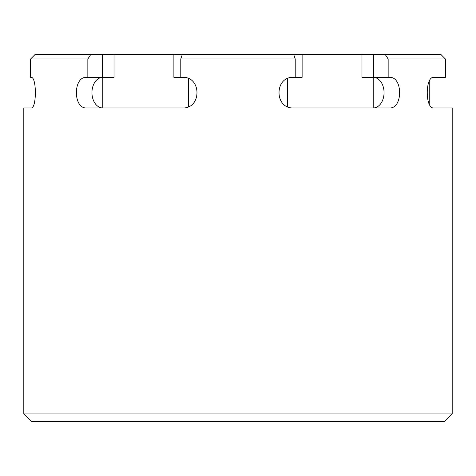 <?xml version="1.0" encoding="UTF-8"?>
<svg xmlns="http://www.w3.org/2000/svg" width="476" height="476" viewBox="0 0 476 476"><rect width="100%" height="100%" fill="white"/><g stroke="black" fill="none" stroke-linecap="round" stroke-linejoin="round"><path stroke-width="0.71" d="M35.159 54.401L30.631 58.988L35.159 54.401L90.827 54.401L87.846 58.988L30.631 58.988L30.631 77.35L31.101 77.35C36.777 76.434 36.783 108.843 31.101 107.951L23.8 107.951L23.8 413.947L452.2 413.947L452.2 107.951L433.684 107.951C425.122 108.861 425.11 76.457 433.684 77.35L445.369 77.35L445.369 58.988L440.841 54.401L445.369 58.988L388.154 58.988L385.173 54.401L293.674 54.401L295.215 58.988L180.785 58.988L182.326 54.401L293.674 54.401M182.326 54.401L114.02 54.401L114.02 77.35L86.537 77.35C72.995 76.457 73.012 108.861 86.537 107.951L182.564 107.951C201.788 108.843 201.764 76.434 182.564 77.35L180.785 77.35L180.785 58.988M302.117 54.401L302.117 77.35L293.436 77.35C274.212 76.457 274.236 108.861 293.436 107.951L389.463 107.951C403.005 108.843 402.988 76.434 389.463 77.35L388.154 77.35L388.154 58.988M452.2 413.947L444.548 421.599L31.452 421.599L23.8 413.947M102.768 107.951A15.297 10.817 90 0 1 91.945 92.647A15.297 10.817 90 0 1 102.768 77.35L102.768 107.951M295.215 77.35L295.215 58.988M87.846 77.35L87.846 58.988M114.02 54.401L90.827 54.401M385.173 54.401L440.841 54.401M388.154 77.35L361.98 77.35L361.98 54.401M373.63 77.35L373.63 54.401M373.232 77.35A15.297 10.817 -90 0 1 384.055 92.647A15.297 10.817 -90 0 1 373.232 107.951L373.232 77.35M180.785 77.35L173.883 77.35L173.883 54.401M102.37 77.35L102.37 54.401M287.498 106.66L287.498 78.641M188.502 106.66L188.502 78.641M429.251 81.366L429.251 103.935"/></g></svg>
